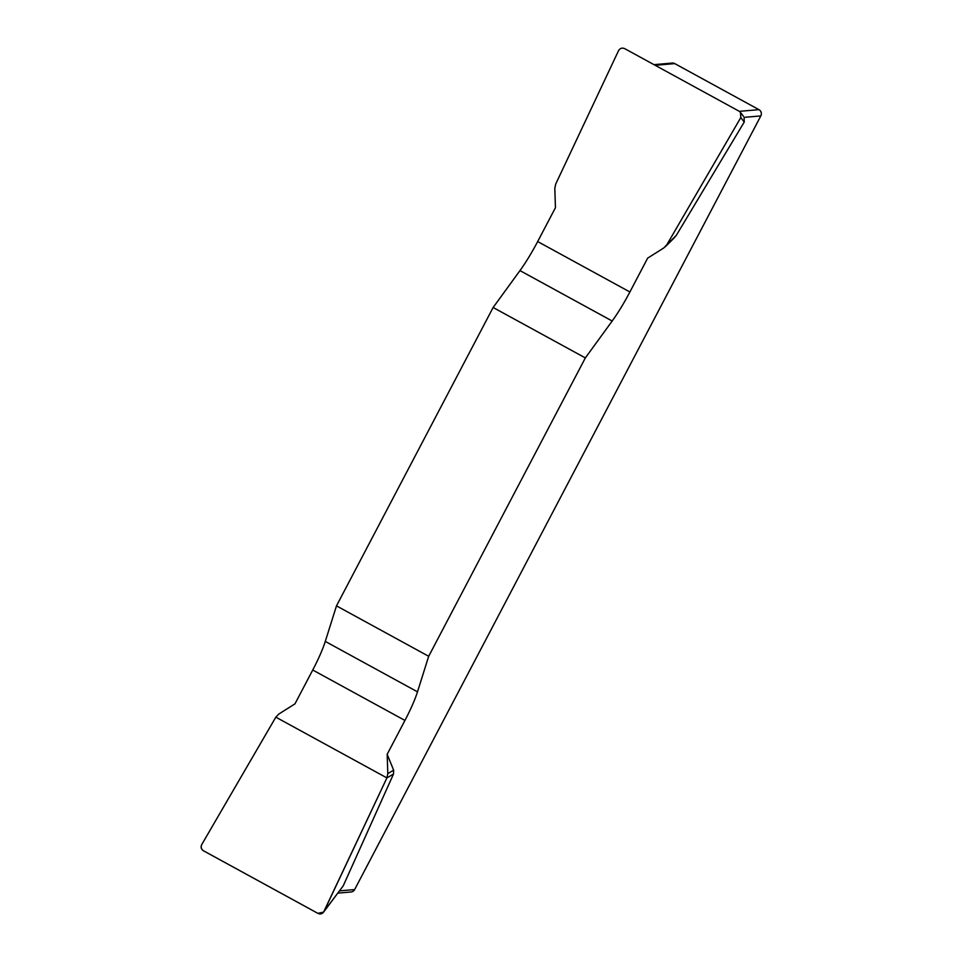 <?xml version="1.0" encoding="UTF-8"?>
<svg xmlns="http://www.w3.org/2000/svg" width="962" height="962" viewBox="0 0 962 962"><rect width="100%" height="100%" fill="white"/><g stroke="black" fill="none" stroke-linecap="round" stroke-linejoin="round"><path stroke-width="1.44" d="M493.133 307.491L585.341 357.924L612.181 321.019A46.284 7.395 118.7 0 0 629.894 291.979L647.654 258.141L663.756 247.98L666.786 244.841L740.8 117.568L740.487 112.398L739.044 111.171L624.723 48.653C622.089 47.547 620.021 48.232 618.53 50.697L555.699 184.091L554.809 188.396L555.447 207.708L537.674 241.558A46.284 7.395 -61.3 0 1 519.973 270.599L493.133 307.491L336.484 605.868L325.288 641.413A46.284 7.395 -61.3 0 1 312.734 670.021L294.961 703.859L278.86 714.02L275.829 717.159L201.816 844.432C200.625 847.065 201.214 849.193 203.571 850.829L317.893 913.347L323.593 912.108L386.916 777.909L387.806 773.604L387.169 754.292L404.942 720.442A46.284 7.395 118.7 0 0 417.496 691.846L428.691 656.288L336.484 605.868M653.968 64.646L672.222 63.071A4.63 4.545 85.1 0 1 674.759 63.612L758.946 109.656A4.63 4.545 85.1 0 1 760.822 115.921L744.119 117.352L744.239 122.054L676.298 235.377L673.821 238.251M585.341 357.924L428.691 656.288M387.169 754.292L393.638 770.165L393.494 774.037L343.242 885.834L323.605 912.096M760.822 115.921L354.641 889.561A4.63 4.545 85.1 0 1 351.034 891.99L337.89 893.121M387.806 773.604L393.638 770.165M386.916 777.909L393.494 774.037M666.786 244.841L676.298 235.377M324.098 911.267C322.643 913.888 320.562 914.573 317.857 913.335L203.595 850.853C201.094 849.242 200.505 847.089 201.828 844.408L275.829 717.159L386.916 777.909L324.098 911.267M339.586 890.86L354.641 889.561M739.333 111.339L758.946 109.656M674.759 63.612L655.17 65.296M612.181 321.019L519.973 270.599M537.674 241.558L629.894 291.979M325.288 641.413L417.496 691.846M404.942 720.442L312.734 670.021M324.086 911.303L343.242 885.834M744.239 122.054L740.8 117.568M665.319 246.741L674.242 237.867M740.487 112.41L743.434 116.258"/></g></svg>
